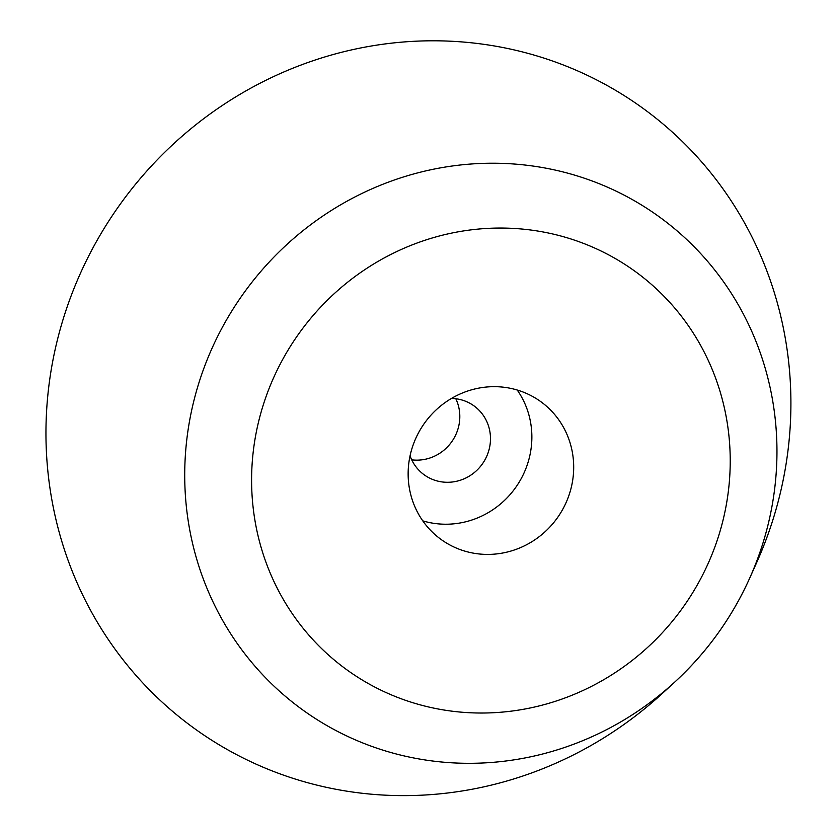 <?xml version="1.0" encoding="UTF-8"?>
<svg xmlns="http://www.w3.org/2000/svg" width="837" height="837" viewBox="0 0 837 837"><rect width="100%" height="100%" fill="white"/><g stroke="black" fill="none" stroke-linecap="round" stroke-linejoin="round"><path stroke-width="1.26" d="M287.959 776.673A382.697 367.056 125.8 0 0 662.255 693.528L674.674 682.145A304.25 291.81 125.8 0 0 749.617 578.325A304.25 291.81 125.8 0 0 584.561 178.291A304.25 291.81 125.8 0 0 203.475 369.379A304.25 291.81 125.8 0 0 377.11 748.247A304.25 291.81 125.8 0 0 674.674 682.145C706.721 652.63 731.695 618.03 749.617 578.325L756.512 562.945A382.697 367.056 125.8 0 0 548.905 59.751A382.697 367.056 125.8 0 0 69.544 300.127A382.697 367.056 125.8 0 0 287.959 776.673M410.057 455.841A42.52 40.783 125.8 0 0 424.213 474.83A42.52 40.783 125.8 0 0 434.602 480.187A42.52 40.783 125.8 0 0 485.387 459.042A42.52 40.783 125.8 0 0 473.983 405.872A42.52 40.783 125.8 0 0 463.593 400.525A42.52 40.783 125.8 0 0 451.499 398.422M519.903 390.879A85.039 81.566 125.8 0 0 418.333 433.158A85.039 81.566 125.8 0 0 441.141 539.499A85.039 81.566 125.8 0 0 461.919 550.202A85.039 81.566 125.8 0 0 563.5 507.913A85.039 81.566 125.8 0 0 540.692 401.582A85.039 81.566 125.8 0 0 519.903 390.879M422.779 520.865A85.039 81.566 125.8 0 0 515.236 488.097A85.039 81.566 125.8 0 0 517.224 390.032M411.71 459.837A42.52 40.783 125.8 0 0 451.499 442.082A42.52 40.783 125.8 0 0 455.809 398.736M407.085 700.851A245.879 235.825 125.8 0 0 715.07 546.415A245.879 235.825 125.8 0 0 574.737 240.229A245.879 235.825 125.8 0 0 266.752 394.666A245.879 235.825 125.8 0 0 407.085 700.851"/></g></svg>
